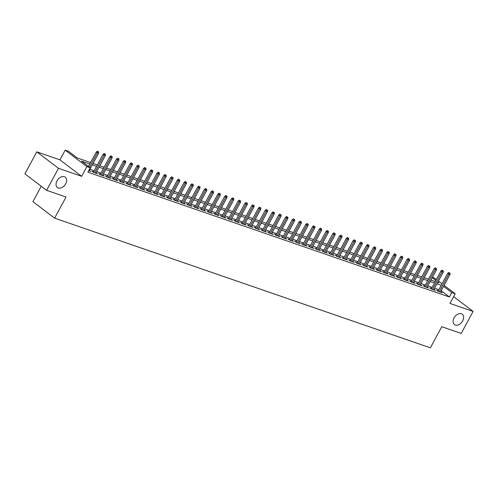 <?xml version="1.0" encoding="UTF-8"?>
<svg xmlns="http://www.w3.org/2000/svg" width="498" height="498" viewBox="0 0 498 498"><rect width="100%" height="100%" fill="white"/><g stroke="black" fill="none" stroke-linecap="round" stroke-linejoin="round"><path stroke-width="0.75" d="M454.039 317.905A6.486 4.457 -52.8 0 1 462.287 314.232A6.486 4.457 -52.8 0 1 462.692 320.886A6.486 4.457 -52.8 0 1 454.444 324.559A6.486 4.457 -52.8 0 1 454.039 317.905M57.009 180.861A6.486 4.457 -52.8 0 1 65.257 177.188A6.486 4.457 -52.8 0 1 65.661 183.849A6.486 4.457 -52.8 0 1 57.413 187.522A6.486 4.457 -52.8 0 1 57.009 180.861M430.11 276.116L428.448 279.185M432.625 276.988L436.373 279.471M41.247 186.258L32.912 201.678L54.612 218.149L430.353 347.841L441.776 326.719L461.204 333.43L473.1 311.424L453.628 296.646M54.612 218.149L66.029 197.027L46.6 190.323L24.9 173.852L36.796 151.846L58.496 168.324L81.641 176.311L86.876 166.631L65.176 150.159L68.556 151.324L77.352 158.003L90.599 162.572M81.641 176.311L59.941 159.839L36.796 151.846M59.941 159.839L65.176 150.159M46.6 190.323L58.496 168.324M438.277 290.776L436.615 290.203L438.084 291.311L442.137 292.712L440.736 291.654M431.523 288.442L429.855 287.869L431.324 288.983L435.377 290.384L433.982 289.319M424.763 286.107L423.101 285.535L424.564 286.649L428.622 288.049L427.222 286.985M418.003 283.779L416.34 283.2L417.81 284.314L421.862 285.715L420.461 284.651M411.248 281.445L409.586 280.872L411.049 281.986L415.102 283.381L413.707 282.322M404.488 279.11L402.826 278.538L404.289 279.652L408.348 281.053L406.947 279.988M397.728 276.782L396.066 276.203L397.535 277.318L401.587 278.718L400.187 277.654M390.974 274.448L389.312 273.875L390.774 274.983L394.833 276.384L393.432 275.326M384.213 272.113L382.551 271.541L384.02 272.655L388.073 274.049L386.672 272.991M377.459 269.779L375.791 269.206L377.26 270.321L381.312 271.721L379.918 270.657M370.699 267.451L369.037 266.872L370.5 267.986L374.558 269.387L373.158 268.322M363.938 265.117L362.276 264.544L363.745 265.658L367.798 267.053L366.397 265.994M357.184 262.782L355.522 262.209L356.985 263.324L361.044 264.724L359.643 263.66M350.424 260.448L348.762 259.875L350.231 260.989L354.283 262.39L352.883 261.326M343.67 258.12L342.002 257.547L343.471 258.655L347.523 260.056L346.122 258.997M336.909 255.785L335.247 255.213L336.71 256.327L340.769 257.721L339.368 256.663M330.149 253.451L328.487 252.878L329.956 253.992L334.009 255.393L332.608 254.329M323.395 251.123L321.727 250.544L323.196 251.658L327.248 253.059L325.854 251.994M316.635 248.788L314.973 248.216L316.435 249.33L320.494 250.724L319.094 249.666M309.874 246.454L308.212 245.881L309.681 246.996L313.734 248.396L312.333 247.332M303.12 244.12L301.458 243.547L302.921 244.661L306.98 246.062L305.579 244.997M296.36 241.791L294.698 241.219L296.167 242.327L300.219 243.727L298.819 242.669M289.606 239.457L287.937 238.884L289.406 239.999L293.459 241.393L292.065 240.335M282.845 237.123L281.183 236.55L282.646 237.664L286.705 239.065L285.304 238M276.085 234.795L274.423 234.216L275.892 235.33L279.944 236.731L278.544 235.666M269.331 232.46L267.669 231.887L269.132 232.996L273.184 234.396L271.79 233.338M262.571 230.126L260.908 229.553L262.371 230.667L266.43 232.068L265.029 231.004M255.81 227.791L254.148 227.219L255.617 228.333L259.67 229.734L258.269 228.669M249.056 225.463L247.394 224.891L248.857 225.999L252.916 227.399L251.515 226.341M242.296 223.129L240.634 222.556L242.103 223.67L246.155 225.065L244.755 224.007M235.542 220.795L233.873 220.222L235.342 221.336L239.395 222.737L238 221.672M228.781 218.466L227.119 217.887L228.582 219.002L232.641 220.402L231.24 219.338M222.021 216.132L220.359 215.559L221.828 216.667L225.88 218.068L224.48 217.01M215.267 213.798L213.605 213.225L215.068 214.339L219.126 215.74L217.726 214.675M208.506 211.463L206.844 210.891L208.313 212.005L212.366 213.405L210.965 212.341M201.752 209.135L200.084 208.562L201.553 209.67L205.606 211.071L204.205 210.013M194.992 206.801L193.33 206.228L194.793 207.342L198.851 208.737L197.451 207.678M188.232 204.466L186.569 203.894L188.039 205.008L192.091 206.409L190.69 205.344M181.477 202.138L179.809 201.559L181.278 202.674L185.331 204.074L183.936 203.01M174.717 199.804L173.055 199.231L174.518 200.339L178.577 201.74L177.176 200.682M167.957 197.469L166.295 196.897L167.764 198.011L171.816 199.412L170.416 198.347M161.203 195.135L159.541 194.562L161.003 195.677L165.062 197.077L163.661 196.013M154.442 192.807L152.78 192.234L154.249 193.342L158.302 194.743L156.901 193.685M147.688 190.473L146.02 189.9L147.489 191.014L151.541 192.409L150.147 191.35M140.928 188.138L139.266 187.565L140.729 188.68L144.787 190.08L143.387 189.016M134.167 185.81L132.505 185.231L133.974 186.345L138.027 187.746L136.626 186.682M127.413 183.476L125.751 182.903L127.214 184.011L131.267 185.412L129.872 184.353M120.653 181.141L118.991 180.569L120.454 181.683L124.512 183.083L123.112 182.019M113.893 178.807L112.231 178.234L113.7 179.348L117.752 180.749L116.351 179.685M107.138 176.479L105.476 175.906L106.939 177.014L110.998 178.415L109.597 177.356M100.378 174.144L98.716 173.572L100.185 174.686L104.238 176.08L102.837 175.022M93.624 171.81L91.956 171.237L93.425 172.352L97.477 173.752L96.083 172.688M89.821 164.004L81.46 161.115L90.256 167.795L87.878 172.196L449.433 296.989L441.222 290.757M438.863 289.699L434.573 288.224M432.102 287.371L427.813 285.889M425.342 285.037L421.059 283.555M418.588 282.702L414.299 281.221M411.827 280.368L407.538 278.892M405.067 278.04L400.784 276.558M398.313 275.705L394.024 274.224M391.553 273.371L387.27 271.896M384.798 271.043L380.509 269.561M378.038 268.708L373.749 267.227M371.278 266.374L366.995 264.892M364.524 264.04L360.235 262.564M357.763 261.711L353.474 260.23M351.003 259.377L346.72 257.896M344.249 257.043L339.96 255.567M337.488 254.715L333.206 253.233M330.734 252.38L326.445 250.899M323.974 250.046L319.685 248.564M317.214 247.711L312.931 246.236M310.459 245.383L306.17 243.902M303.699 243.049L299.41 241.567M296.939 240.715L292.656 239.239M290.185 238.386L285.896 236.905M283.424 236.052L279.141 234.57M276.67 233.718L272.381 232.236M269.91 231.383L265.621 229.908M263.149 229.055L258.867 227.574M256.395 226.721L252.106 225.239M249.635 224.386L245.352 222.911M242.881 222.052L238.592 220.577M236.12 219.724L231.831 218.242M229.36 217.389L225.077 215.908M222.606 215.055L218.317 213.58M215.846 212.727L211.557 211.245M209.085 210.393L204.803 208.911M202.331 208.058L198.042 206.583M195.571 205.724L191.288 204.248M188.817 203.396L184.528 201.914M182.056 201.061L177.767 199.58M175.296 198.727L171.013 197.252M168.542 196.399L164.253 194.917M161.782 194.064L157.493 192.583M155.021 191.73L150.738 190.255M148.267 189.396L143.978 187.92M141.507 187.067L137.224 185.586M134.753 184.733L130.464 183.252M127.992 182.399L123.703 180.923M121.232 180.071L116.949 178.589M114.478 177.736L110.189 176.255M107.717 175.402L103.435 173.92M100.963 173.067L96.674 171.592M94.203 170.739L89.914 169.258M88.681 170.714L90.723 171.418L89.323 170.353M444.135 285.366L455.191 293.758L449.955 303.438L473.1 311.424M455.191 293.758L451.81 292.594L443.6 286.356M449.433 296.989L451.81 292.594M90.256 167.795L86.876 166.631M438.452 281.053L442.056 283.785M437.723 282.391L438.906 282.796L437.916 282.042M435.837 280.461L432.227 277.728M93.07 163.425L97.359 164.906M99.824 165.759L104.113 167.241M106.584 168.094L110.873 169.569M113.345 170.422L117.628 171.903M120.099 172.756L124.388 174.238M126.859 175.091L131.148 176.566M133.62 177.419L137.902 178.9M140.374 179.753L144.663 181.235M147.134 182.087L151.417 183.569M153.888 184.422L158.177 185.897M160.649 186.75L164.938 188.232M167.409 189.084L171.692 190.566M174.163 191.419L178.452 192.894M180.923 193.747L185.212 195.228M187.684 196.081L191.967 197.563M194.438 198.416L198.727 199.897M201.198 200.75L205.481 202.225M207.952 203.078L212.241 204.56M214.713 205.413L219.002 206.894M221.473 207.747L225.756 209.222M228.227 210.075L232.516 211.557M234.988 212.409L239.277 213.891M241.748 214.744L246.031 216.225M248.502 217.078L252.791 218.554M255.262 219.406L259.545 220.888M262.016 221.741L266.306 223.222M268.777 224.075L273.066 225.55M275.537 226.403L279.82 227.885M282.291 228.738L286.58 230.219M289.052 231.072L293.334 232.554M295.806 233.406L300.095 234.882M302.566 235.735L306.855 237.216M309.326 238.069L313.609 239.55M316.081 240.403L320.37 241.879M322.841 242.731L327.13 244.213M329.601 245.066L333.884 246.547M336.355 247.4L340.644 248.882M343.116 249.735L347.399 251.21M349.87 252.063L354.159 253.544M356.63 254.397L360.919 255.879M363.391 256.731L367.673 258.207M370.145 259.06L374.434 260.541M376.905 261.394L381.194 262.876M383.665 263.728L387.948 265.21M390.42 266.063L394.709 267.538M397.18 268.391L401.463 269.872M403.934 270.725L408.223 272.207M410.694 273.06L414.983 274.535M417.455 275.388L421.738 276.869M424.209 277.722L428.498 279.204M430.969 280.057L435.252 281.538M441.24 285.298L436.951 283.823M434.48 282.97L430.191 281.488M427.72 280.635L423.437 279.154M420.966 278.301L416.677 276.826M414.205 275.973L409.922 274.491M407.451 273.639L403.162 272.157M400.691 271.304L396.402 269.823M393.93 268.97L389.648 267.494M387.176 266.642L382.887 265.16M380.416 264.307L376.133 262.826M373.662 261.973L369.373 260.498M366.901 259.639L362.612 258.163M360.141 257.31L355.858 255.829M353.387 254.976L349.098 253.494M346.627 252.642L342.338 251.166M339.866 250.313L335.584 248.832M333.112 247.979L328.823 246.498M326.352 245.645L322.069 244.169M319.598 243.31L315.309 241.835M312.837 240.982L308.548 239.501M306.077 238.648L301.794 237.166M299.323 236.313L295.034 234.838M292.563 233.985L288.274 232.504M285.802 231.651L281.519 230.169M279.048 229.317L274.759 227.841M272.288 226.982L268.005 225.507M265.534 224.654L261.245 223.172M258.773 222.32L254.484 220.838M252.013 219.985L247.73 218.51M245.259 217.657L240.97 216.176M238.498 215.323L234.209 213.841M231.744 212.988L227.455 211.513M224.984 210.654L220.695 209.179M218.224 208.326L213.941 206.844M211.469 205.991L207.18 204.51M204.709 203.657L200.42 202.182M197.949 201.329L193.666 199.847M191.195 198.995L186.906 197.513M184.434 196.66L180.151 195.179M177.68 194.326L173.391 192.851M170.92 191.998L166.631 190.516M164.159 189.663L159.877 188.182M157.405 187.329L153.116 185.854M150.645 185.001L146.356 183.519M143.885 182.666L139.602 181.185M137.131 180.332L132.842 178.85M130.37 177.998L126.087 176.522M123.616 175.669L119.327 174.188M116.856 173.335L112.567 171.854M110.095 171.001L105.813 169.525M103.341 168.673L99.052 167.191M96.581 166.338L92.292 164.857M98.006 151.61L97.415 151.168L98.006 151.61L97.353 152.836L98.567 153.26L89.061 170.845M89.553 167.26L97.353 152.836L96.295 152.039L88.495 166.457M97.415 151.168L96.295 152.039M98.567 153.26L98.679 151.846M104.761 153.944L104.175 153.496L104.761 153.944L104.107 155.171L105.327 155.594L95.815 173.18M94.601 172.756L104.107 155.171L103.055 154.368L93.356 172.302M104.175 153.496L103.055 154.368M105.327 155.594L105.439 154.175M111.521 156.272L110.936 155.83L111.521 156.272L110.867 157.505L112.081 157.922L102.576 175.508M101.355 175.091L110.867 157.505L109.809 156.702L100.117 174.63M110.936 155.83L109.809 156.702M112.081 157.922L112.193 156.509M118.281 158.607L117.69 158.165L118.281 158.607L117.621 159.839L118.841 160.256L109.33 177.842M108.116 177.419L117.621 159.839L116.569 159.036L106.871 176.964M117.69 158.165L116.569 159.036M118.841 160.256L118.954 158.843M125.035 160.941L124.45 160.493L125.035 160.941L124.382 162.167L125.596 162.591L116.09 180.176M114.876 179.753L124.382 162.167L123.323 161.371L113.631 179.299M124.45 160.493L123.323 161.371M125.596 162.591L125.714 161.171M131.796 163.276L131.211 162.827L131.796 163.276L131.142 164.502L132.356 164.919L122.85 182.505M121.63 182.087L131.142 164.502L130.084 163.699L120.392 181.633M131.211 162.827L130.084 163.699M132.356 164.919L132.468 163.506M138.55 165.604L137.965 165.162L138.55 165.604L137.896 166.836L139.116 167.253L129.605 184.839M128.391 184.422L137.896 166.836L136.844 166.033L127.146 183.961M137.965 165.162L136.844 166.033M139.116 167.253L139.228 165.84M145.31 167.938L144.725 167.496L145.31 167.938L144.657 169.164L145.87 169.588L136.365 187.173M135.145 186.75L144.657 169.164L143.598 168.368L133.906 186.296M144.725 167.496L143.598 168.368M145.87 169.588L145.989 168.175M152.071 170.272L151.479 169.824L152.071 170.272L151.411 171.499L152.631 171.922L143.125 189.508M141.905 189.084L151.411 171.499L150.359 170.696L140.666 188.63M151.479 169.824L150.359 170.696M152.631 171.922L152.743 170.503M158.825 172.601L158.239 172.159L158.825 172.601L158.171 173.833L159.391 174.25L149.879 191.836M148.665 191.419L158.171 173.833L157.119 173.03L147.42 190.958M158.239 172.159L157.119 173.03M159.391 174.25L159.503 172.837M165.585 174.935L165 174.493L165.585 174.935L164.931 176.168L166.145 176.585L156.64 194.17M155.42 193.747L164.931 176.168L163.873 175.364L154.181 193.292M165 174.493L163.873 175.364M166.145 176.585L166.257 175.172M172.339 177.269L171.754 176.821L172.339 177.269L171.686 178.496L172.906 178.919L163.394 196.505M162.18 196.081L171.686 178.496L170.633 177.699L160.935 195.627M171.754 176.821L170.633 177.699M172.906 178.919L173.018 177.5M179.099 179.604L178.514 179.156L179.099 179.604L178.446 180.83L179.66 181.247L170.154 198.833M168.94 198.416L178.446 180.83L177.388 180.027L167.695 197.961M178.514 179.156L177.388 180.027M179.66 181.247L179.778 179.834M185.86 181.932L185.268 181.49L185.86 181.932L185.206 183.164L186.42 183.581L176.915 201.167M175.694 200.75L185.206 183.164L184.148 182.361L174.456 200.289M185.268 181.49L184.148 182.361M186.42 183.581L186.532 182.168M192.614 184.266L192.029 183.824L192.614 184.266L191.96 185.493L193.18 185.916L183.669 203.501M182.455 203.078L191.96 185.493L190.908 184.696L181.21 202.624M192.029 183.824L190.908 184.696M193.18 185.916L193.292 184.503M199.374 186.601L198.789 186.152L199.374 186.601L198.721 187.827L199.935 188.25L190.429 205.836M189.209 205.413L198.721 187.827L197.662 187.024L187.97 204.958M198.789 186.152L197.662 187.024M199.935 188.25L200.053 186.831M206.135 188.935L205.543 188.487L206.135 188.935L205.475 190.161L206.695 190.578L197.183 208.164M195.969 207.747L205.475 190.161L204.423 189.358L194.724 207.286M205.543 188.487L204.423 189.358M206.695 190.578L206.807 189.165M212.889 191.263L212.304 190.821L212.889 191.263L212.235 192.496L213.449 192.913L203.943 210.498M202.73 210.081L212.235 192.496L211.177 191.693L201.485 209.621M212.304 190.821L211.177 191.693M213.449 192.913L213.567 191.5M219.649 193.598L219.064 193.149L219.649 193.598L218.996 194.824L220.209 195.247L210.704 212.833M209.484 212.409L218.996 194.824L217.937 194.027L208.245 211.955M219.064 193.149L217.937 194.027M220.209 195.247L220.321 193.828M226.403 195.932L225.818 195.484L226.403 195.932L225.75 197.158L226.97 197.582L217.458 215.161M216.244 214.744L225.75 197.158L224.698 196.355L214.999 214.289M225.818 195.484L224.698 196.355M226.97 197.582L227.082 196.162M233.164 198.26L232.578 197.818L233.164 198.26L232.51 199.493L233.724 199.91L224.218 217.495M223.004 217.078L232.51 199.493L231.452 198.69L221.759 216.618M232.578 197.818L231.452 198.69M233.724 199.91L233.842 198.497M239.924 200.594L239.333 200.152L239.924 200.594L239.27 201.821L240.484 202.244L230.979 219.83M229.759 219.406L239.27 201.821L238.212 201.024L228.52 218.952M239.333 200.152L238.212 201.024M240.484 202.244L240.596 200.831M246.678 202.929L246.093 202.481L246.678 202.929L246.024 204.155L247.245 204.578L237.733 222.164M236.519 221.741L246.024 204.155L244.972 203.352L235.274 221.286M246.093 202.481L244.972 203.352M247.245 204.578L247.357 203.159M253.438 205.263L252.853 204.815L253.438 205.263L252.785 206.489L253.999 206.907L244.493 224.492M243.273 224.075L252.785 206.489L251.727 205.686L242.034 223.614M252.853 204.815L251.727 205.686M253.999 206.907L254.111 205.493M260.199 207.591L259.607 207.149L260.199 207.591L259.539 208.824L260.759 209.241L251.247 226.827M250.033 226.409L259.539 208.824L258.487 208.021L248.788 225.949M259.607 207.149L258.487 208.021M260.759 209.241L260.871 207.828M266.953 209.926L266.368 209.477L266.953 209.926L266.299 211.152L267.513 211.575L258.008 229.161M256.794 228.738L266.299 211.152L265.241 210.355L255.549 228.283M266.368 209.477L265.241 210.355M267.513 211.575L267.631 210.156M273.713 212.26L273.128 211.812L273.713 212.26L273.06 213.486L274.274 213.91L264.768 231.489M263.548 231.072L273.06 213.486L272.001 212.683L262.309 230.618M273.128 211.812L272.001 212.683M274.274 213.91L274.386 212.49M280.467 214.588L279.882 214.146L280.467 214.588L279.814 215.821L281.034 216.238L271.522 233.823M270.308 233.406L279.814 215.821L278.762 215.018L269.063 232.946M279.882 214.146L278.762 215.018M281.034 216.238L281.146 214.825M287.228 216.923L286.643 216.481L287.228 216.923L286.574 218.149L287.788 218.572L278.282 236.158M277.062 235.735L286.574 218.149L285.516 217.352L275.824 235.28M286.643 216.481L285.516 217.352M287.788 218.572L287.906 217.159M293.988 219.257L293.397 218.809L293.988 219.257L293.334 220.483L294.548 220.907L285.043 238.492M283.823 238.069L293.334 220.483L292.276 219.68L282.584 237.614M293.397 218.809L292.276 219.68M294.548 220.907L294.66 219.487M300.742 221.591L300.157 221.143L300.742 221.591L300.089 222.818L301.309 223.235L291.797 240.82M290.583 240.403L300.089 222.818L299.037 222.015L289.338 239.943M300.157 221.143L299.037 222.015M301.309 223.235L301.421 221.822M307.503 223.919L306.917 223.478L307.503 223.919L306.849 225.152L308.063 225.569L298.557 243.155M297.337 242.738L306.849 225.152L305.791 224.349L296.098 242.277M306.917 223.478L305.791 224.349M308.063 225.569L308.175 224.156M314.257 226.254L313.672 225.806L314.257 226.254L313.603 227.48L314.823 227.903L305.311 245.489M304.097 245.066L313.603 227.48L312.551 226.683L302.852 244.611M313.672 225.806L312.551 226.683M314.823 227.903L314.935 226.484M321.017 228.588L320.432 228.14L321.017 228.588L320.363 229.815L321.577 230.238L312.072 247.817M310.858 247.4L320.363 229.815L319.305 229.012L309.613 246.946M320.432 228.14L319.305 229.012M321.577 230.238L321.696 228.819M327.777 230.916L327.192 230.474L327.777 230.916L327.124 232.149L328.338 232.566L318.832 250.152M317.612 249.735L327.124 232.149L326.065 231.346L316.373 249.274M327.192 230.474L326.065 231.346M328.338 232.566L328.45 231.153M334.531 233.251L333.946 232.809L334.531 233.251L333.878 234.483L335.098 234.9L325.586 252.486M324.372 252.063L333.878 234.483L332.826 233.68L323.127 251.608M333.946 232.809L332.826 233.68M335.098 234.9L335.21 233.487M341.292 235.585L340.707 235.137L341.292 235.585L340.638 236.811L341.852 237.235L332.347 254.82M331.126 254.397L340.638 236.811L339.58 236.008L329.888 253.943M340.707 235.137L339.58 236.008M341.852 237.235L341.97 235.815M348.052 237.919L347.461 237.471L348.052 237.919L347.392 239.146L348.612 239.563L339.101 257.149M337.887 256.731L347.392 239.146L346.34 238.343L336.648 256.271M347.461 237.471L346.34 238.343M348.612 239.563L348.725 238.15M354.806 240.248L354.221 239.806L354.806 240.248L354.153 241.48L355.373 241.897L345.861 259.483M344.647 259.066L354.153 241.48L353.094 240.677L343.402 258.605M354.221 239.806L353.094 240.677M355.373 241.897L355.485 240.484M361.567 242.582L360.982 242.134L361.567 242.582L360.913 243.808L362.127 244.232L352.621 261.817M351.401 261.394L360.913 243.808L359.855 243.012L350.162 260.94M360.982 242.134L359.855 243.012M362.127 244.232L362.239 242.812M368.321 244.916L367.736 244.468L368.321 244.916L367.667 246.143L368.887 246.566L359.375 264.145M358.162 263.728L367.667 246.143L366.615 245.34L356.917 263.274M367.736 244.468L366.615 245.34M368.887 246.566L368.999 245.147M375.081 247.245L374.496 246.803L375.081 247.245L374.428 248.477L375.641 248.894L366.136 266.48M364.922 266.063L374.428 248.477L373.369 247.674L363.677 265.602M374.496 246.803L373.369 247.674M375.641 248.894L375.76 247.481M381.841 249.579L381.25 249.137L381.841 249.579L381.188 250.811L382.402 251.229L372.896 268.814M371.676 268.391L381.188 250.811L380.13 250.008L370.437 267.936M381.25 249.137L380.13 250.008M382.402 251.229L382.514 249.815M388.596 251.913L388.01 251.465L388.596 251.913L387.942 253.14L389.162 253.563L379.65 271.149M378.436 270.725L387.942 253.14L386.89 252.337L377.191 270.271M388.01 251.465L386.89 252.337M389.162 253.563L389.274 252.144M395.356 254.248L394.771 253.799L395.356 254.248L394.702 255.474L395.916 255.891L386.411 273.477M385.191 273.06L394.702 255.474L393.644 254.671L383.952 272.599M394.771 253.799L393.644 254.671M395.916 255.891L396.028 254.478M402.116 256.576L401.525 256.134L402.116 256.576L401.456 257.808L402.677 258.225L393.165 275.811M391.951 275.394L401.456 257.808L400.404 257.005L390.706 274.933M401.525 256.134L400.404 257.005M402.677 258.225L402.789 256.812M408.87 258.91L408.285 258.462L408.87 258.91L408.217 260.137L409.431 260.56L399.925 278.145M398.711 277.722L408.217 260.137L407.159 259.34L397.466 277.268M408.285 258.462L407.159 259.34M409.431 260.56L409.549 259.141M415.631 261.245L415.046 260.796L415.631 261.245L414.977 262.471L416.191 262.894L406.685 280.474M405.465 280.057L414.977 262.471L413.919 261.668L404.227 279.602M415.046 260.796L413.919 261.668M416.191 262.894L416.303 261.475M422.385 263.573L421.8 263.131L422.385 263.573L421.731 264.805L422.951 265.222L413.44 282.808M412.226 282.391L421.731 264.805L420.679 264.002L410.981 281.93M421.8 263.131L420.679 264.002M422.951 265.222L423.063 263.809M429.145 265.907L428.56 265.465L429.145 265.907L428.492 267.14L429.706 267.557L420.2 285.142M418.986 284.719L428.492 267.14L427.433 266.337L417.741 284.265M428.56 265.465L427.433 266.337M429.706 267.557L429.824 266.144M435.906 268.241L435.314 267.793L435.906 268.241L435.252 269.468L436.466 269.891L426.96 287.477M425.74 287.053L435.252 269.468L434.194 268.665L424.501 286.599M435.314 267.793L434.194 268.665M436.466 269.891L436.578 268.472M442.66 270.576L442.075 270.128L442.66 270.576L442.006 271.802L443.226 272.219L433.714 289.805M432.501 289.388L442.006 271.802L440.954 270.999L431.256 288.927M442.075 270.128L440.954 270.999M443.226 272.219L443.338 270.806M449.42 272.904L448.835 272.462L449.42 272.904L448.766 274.137L449.98 274.554L440.475 292.139M439.255 291.722L448.766 274.137L447.708 273.334L438.016 291.262M448.835 272.462L447.708 273.334M449.98 274.554L450.092 273.141"/></g></svg>
